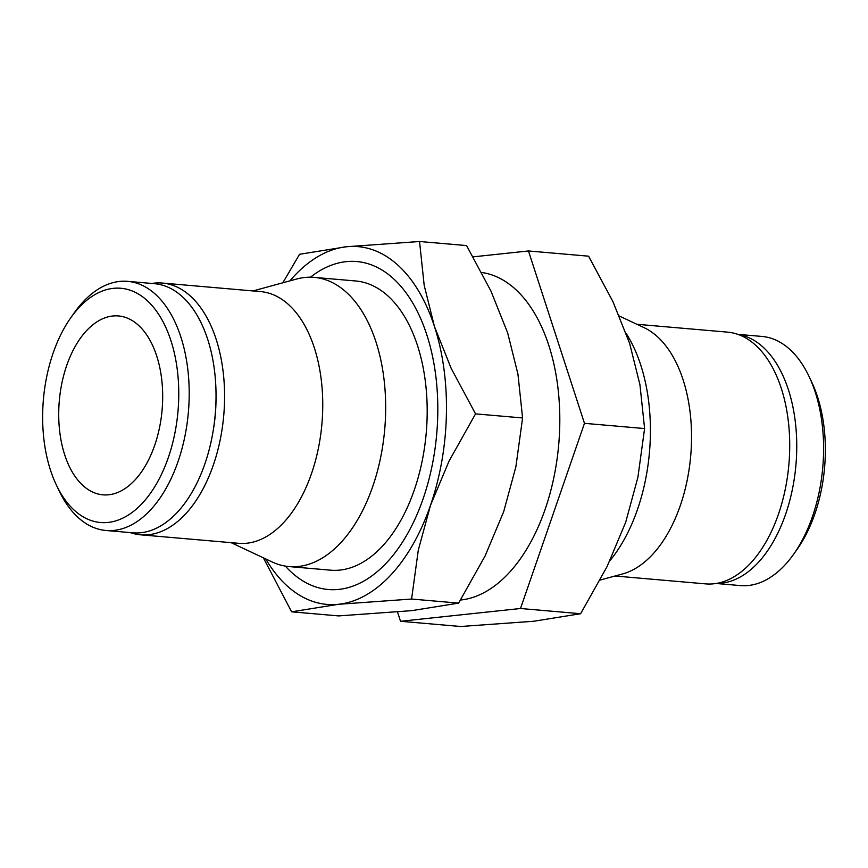 <?xml version="1.0" encoding="UTF-8"?>
<svg xmlns="http://www.w3.org/2000/svg" width="868" height="868" viewBox="0 0 868 868"><rect width="100%" height="100%" fill="white"/><g stroke="black" fill="none" stroke-linecap="round" stroke-linejoin="round"><path stroke-width="1.3" d="M460.55 600.027A164.594 94.59 -85 0 0 545.071 509.494A164.594 94.59 -85 0 0 548.804 345.388A164.594 94.59 -85 0 0 481.675 272.476M314.194 277.369L355.706 280.982A145.151 83.415 95 0 1 426.014 387.269A145.151 83.415 95 0 1 382.354 546.254A145.151 83.415 95 0 1 330.589 570.178L289.077 566.576A145.151 83.415 -85 0 0 340.842 542.641A145.151 83.415 -85 0 0 384.502 383.667A145.151 83.415 -85 0 0 314.194 277.369A145.151 83.415 -85 0 0 296.715 279.008L252.968 290.943M528.46 250.96L588.58 256.179L612.971 301.706L629.669 343.5L639.944 384.741L644.599 428.553L637.882 477.389L625.687 522.276L607.079 566.587L580.627 613.719L533.722 621.249L460.658 626.501L400.539 621.282L520.507 608.501L584.468 423.334L528.46 250.96L473.125 256.852M737.789 334.343L762.017 336.448A125.035 71.86 95 0 1 809.171 376.701A125.035 71.86 95 0 1 793.764 554.066A125.035 71.86 95 0 1 784.976 564.97A125.035 71.86 95 0 1 740.382 585.585L716.154 583.48M809.171 376.701L811.797 382.278A117.56 67.552 95 0 1 797.323 549.032L793.764 554.066M738.212 334.495A125.035 71.86 95 0 1 795.978 428.249A125.035 71.86 95 0 1 758.133 562.638A125.035 71.86 95 0 1 716.599 583.404M619.383 316.05L644.067 327.648A126.337 72.597 95 0 1 691.395 428.966A126.337 72.597 95 0 1 652.519 554.511A126.337 72.597 95 0 1 622.671 573.922L600.157 580.052M636.884 324.285L727.492 332.129A126.348 72.608 95 0 1 788.697 424.658A126.348 72.608 95 0 1 750.701 563.05A126.348 72.608 95 0 1 705.63 583.882L615.032 576.005M626.273 333.605A145.151 83.415 95 0 1 609.954 560.63M56.203 484.669L58.829 490.246A125.035 71.86 -85 0 0 105.983 530.489A125.035 71.86 -85 0 0 150.576 509.874A125.035 71.86 -85 0 0 188.193 372.925A125.035 71.86 -85 0 0 127.618 281.351A125.035 71.86 -85 0 0 83.024 301.977A125.035 71.86 -85 0 0 74.236 312.871L70.677 317.916A117.56 67.552 -85 0 0 56.203 484.669A117.56 67.552 -85 0 0 142.46 503.125A117.56 67.552 -85 0 0 170.909 340.603A117.56 67.552 -85 0 0 78.945 307.663A117.56 67.552 -85 0 0 70.677 317.916M105.983 530.489L132.826 532.822A125.035 71.86 -85 0 0 177.419 512.207A125.035 71.86 -85 0 0 215.025 375.247A125.035 71.86 -85 0 0 154.461 283.684L127.618 281.351M130.211 532.594A126.348 72.608 -85 0 0 140.507 534.807L238.689 543.314A126.337 72.597 -85 0 0 283.738 522.482A126.337 72.597 -85 0 0 321.735 384.123A126.337 72.597 -85 0 0 260.541 291.594L162.37 283.055A126.348 72.608 -85 0 0 151.846 283.456M140.507 534.807A126.348 72.608 -85 0 0 185.557 513.975A126.348 72.608 -85 0 0 223.564 375.584A126.348 72.608 -85 0 0 162.37 283.055M231.116 542.663L272.14 561.954A145.151 83.415 -85 0 0 289.077 566.576M64.72 454.886A89.784 51.592 95 0 1 68.322 361.077A89.784 51.592 95 0 1 118.471 315.952A89.784 51.592 95 0 1 156.685 355.902A89.784 51.592 95 0 1 153.083 449.711A89.784 51.592 95 0 1 102.934 494.836A89.784 51.592 95 0 1 64.72 454.886M213.159 430.951A111.571 64.113 -85 0 0 216.034 397.88M397.533 612.027L400.539 621.282M584.468 423.334L644.599 428.553M520.507 608.501L580.627 613.719M285.355 566.11A164.594 94.59 -85 0 0 386.965 562.366A164.594 94.59 -85 0 0 398.542 548.012A164.594 94.59 -85 0 0 418.821 314.531A164.594 94.59 -85 0 0 310.451 277.196M263.362 557.82L291.615 611.821L338.52 604.291L411.584 599.039L418.289 550.193L430.495 505.317L449.103 460.995L475.545 413.873L451.165 368.347L434.467 326.552A179.567 103.194 -85 0 0 346.473 246.751A179.567 103.194 -85 0 0 293.992 276.241A179.567 103.194 -85 0 0 289.879 280.874M265.738 558.938A179.567 103.194 -85 0 0 338.52 604.291A179.567 103.194 -85 0 0 391.001 574.811A179.567 103.194 -85 0 0 430.495 505.317A179.567 103.194 -85 0 0 434.467 326.552L424.181 285.312L419.537 241.499L346.473 246.751L299.569 254.281L282.827 282.794M419.537 241.499L466.583 245.579L490.962 291.106L507.671 332.911L517.946 374.151L522.59 417.964L515.885 466.8L503.69 511.675L485.071 555.997L458.629 603.119L411.725 610.649L338.661 615.911L291.615 611.821M458.629 603.119L411.584 599.039M522.59 417.964L475.545 413.873"/></g></svg>
